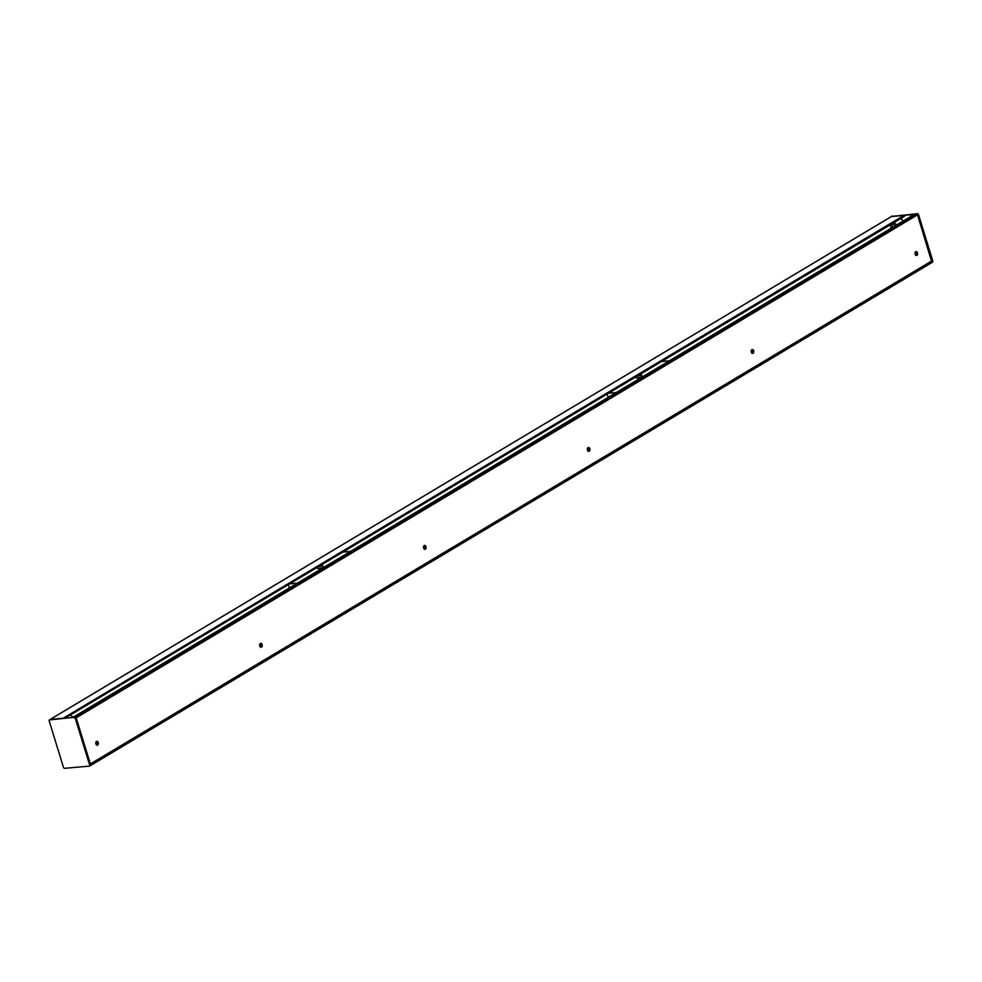<?xml version="1.0" encoding="UTF-8"?>
<svg xmlns="http://www.w3.org/2000/svg" width="982" height="982" viewBox="0 0 982 982"><rect width="100%" height="100%" fill="white"/><g stroke="black" fill="none" stroke-linecap="round" stroke-linejoin="round"><path stroke-width="1.47" d="M915.789 255.21A1.939 1.289 85 0 0 916.206 253.209L916.034 252.656A1.939 1.289 85 0 0 915.506 251.932M915.776 251.699A1.939 1.289 -95 0 1 916.157 251.576A1.939 1.289 -95 0 1 917.618 253.405A1.939 1.289 -95 0 1 916.501 255.443A1.939 1.289 -95 0 1 915.077 253.921A1.939 1.289 -95 0 1 915.776 251.699M751.942 353.164A1.939 1.289 85 0 0 752.359 351.163L752.187 350.611A1.939 1.289 85 0 0 751.66 349.874M751.93 349.653A1.939 1.289 -95 0 1 752.31 349.531A1.939 1.289 -95 0 1 753.771 351.347A1.939 1.289 -95 0 1 752.654 353.397A1.939 1.289 -95 0 1 751.23 351.875A1.939 1.289 -95 0 1 751.93 349.653M588.095 451.119A1.939 1.289 85 0 0 588.513 449.118L588.341 448.565A1.939 1.289 85 0 0 587.813 447.829M588.083 447.608A1.939 1.289 -95 0 1 588.463 447.473A1.939 1.289 -95 0 1 589.924 449.302A1.939 1.289 -95 0 1 588.807 451.352A1.939 1.289 -95 0 1 587.383 449.817A1.939 1.289 -95 0 1 588.083 447.608M424.249 549.061A1.939 1.289 85 0 0 424.666 547.06L424.494 546.508A1.939 1.289 85 0 0 423.966 545.783M424.236 545.55A1.939 1.289 -95 0 1 424.617 545.427A1.939 1.289 -95 0 1 426.078 547.244A1.939 1.289 -95 0 1 424.961 549.294A1.939 1.289 -95 0 1 423.537 547.772A1.939 1.289 -95 0 1 424.236 545.55M260.402 647.015A1.939 1.289 85 0 0 260.819 645.014L260.647 644.462A1.939 1.289 85 0 0 260.12 643.726M260.39 643.505A1.939 1.289 -95 0 1 260.77 643.382A1.939 1.289 -95 0 1 262.231 645.199A1.939 1.289 -95 0 1 261.114 647.248A1.939 1.289 -95 0 1 259.69 645.726A1.939 1.289 -95 0 1 260.39 643.505M96.555 744.957A1.939 1.289 85 0 0 96.972 742.957L96.801 742.417A1.939 1.289 85 0 0 96.273 741.68M96.543 741.459A1.939 1.289 -95 0 1 96.923 741.324A1.939 1.289 -95 0 1 98.384 743.153A1.939 1.289 -95 0 1 97.267 745.203A1.939 1.289 -95 0 1 95.843 743.669A1.939 1.289 -95 0 1 96.543 741.459M90.393 765.604L931.857 262.599L930.74 261.556M931.648 261.016L90.27 763.996M90.319 763.824L76.166 717.83L72.815 717.412L914.193 214.432L72.791 717.412M914.193 214.432L917.532 214.837L931.685 260.844M288.364 584.634L289.383 587.936M342.816 552.08L350.464 551.418M297.325 583.185L289.678 583.848M323.041 566.688A2.909 0.663 162.9 0 1 323.09 566.761A2.909 0.663 162.9 0 1 322.464 567.424A2.909 0.663 162.9 0 1 319.457 568.529A2.909 0.663 162.9 0 1 317.517 568.468A2.909 0.663 162.9 0 1 317.505 568.394M321.777 564.662L318.941 566.356M317.923 566.97A2.897 0.663 -17.1 0 0 318.021 566.958A2.897 0.663 -17.1 0 0 321.053 566.16A2.897 0.663 -17.1 0 0 322.538 565.055A2.897 0.663 -17.1 0 0 322.415 564.932A2.897 0.663 -17.1 0 0 322.096 564.859M607.207 394.028L608.214 397.329M661.659 361.474L669.307 360.811M616.168 392.579L608.509 393.242M641.884 376.081A2.909 0.663 162.9 0 1 641.921 376.155A2.909 0.663 162.9 0 1 641.307 376.818A2.909 0.663 162.9 0 1 638.3 377.923A2.909 0.663 162.9 0 1 636.348 377.874A2.909 0.663 162.9 0 1 636.348 377.788M640.62 374.056L637.772 375.75M636.766 376.364A2.897 0.663 -17.1 0 0 636.864 376.352A2.897 0.663 -17.1 0 0 639.896 375.554A2.897 0.663 -17.1 0 0 641.381 374.449A2.897 0.663 -17.1 0 0 641.258 374.326A2.897 0.663 -17.1 0 0 640.927 374.252M70.36 714.97A4.394 3.13 59.1 0 1 72.668 717.425M915.617 255.05L915.04 253.172M896.357 225.074A4.394 3.13 -120.9 0 0 894.025 222.57M890.195 224.853L891.214 228.155M892.638 227.308L891.693 224.264L892.785 224.178A2.197 1.559 59.1 0 1 894.995 225.897M900.666 218.593A4.394 3.13 59.1 0 1 902.998 221.11M89.706 765.972L90.639 764.88L89.423 766.144L64.333 768.329L63.572 767.691L49.1 720.628L50.033 719.548M90.639 764.88L76.166 717.83L75.405 717.191L49.431 719.904M891.398 216.556L916.783 214.199L75.405 717.191L49.272 719.953M89.755 765.42L75.283 718.358L917.532 214.837L931.906 262.538L932.9 261.372L932.016 261.899M74.522 717.719L75.283 718.358M918.428 214.309L916.783 214.199L918.428 214.309L932.9 261.372M50.156 719.425L891.533 216.433L917.667 213.671M931.967 262.452L932.728 262.047M63.179 718.259L904.127 215.304L62.909 718.419M904.275 215.426L904.508 216.175L64.922 718.1M62.75 718.296L50.315 719.376L891.693 216.384L904.127 215.304M904.471 216.31L65.143 718.087L904.508 216.175M90.675 765.088L931.771 262.268M90.467 764.34L930.997 261.863M89.583 766.095L931.857 262.599M323.09 566.835L322.538 565.055M317.554 568.541L317.198 567.4M641.921 376.229L641.381 374.449M636.385 377.935L636.041 376.793M891.533 216.433L892.417 215.905"/></g></svg>
